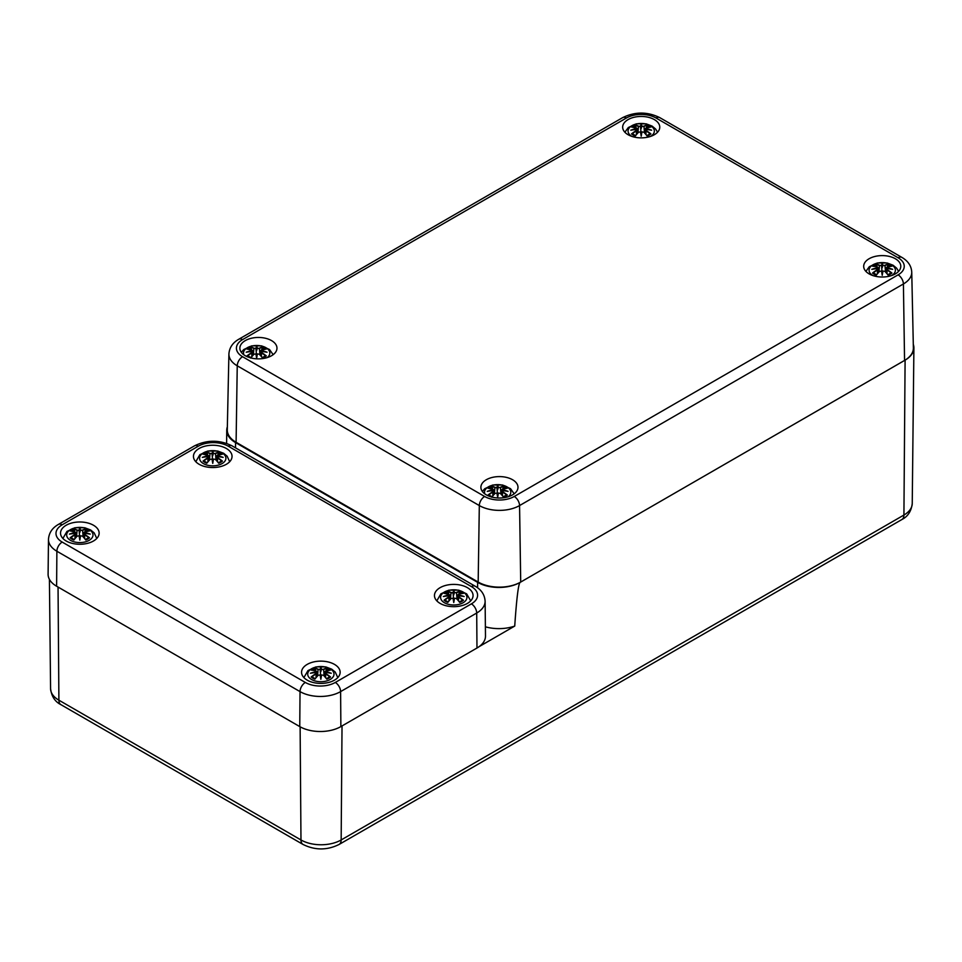 <?xml version="1.0" encoding="UTF-8"?>
<svg xmlns="http://www.w3.org/2000/svg" width="962" height="962" viewBox="0 0 962 962"><rect width="100%" height="100%" fill="white"/><g stroke="black" fill="none" stroke-linecap="round" stroke-linejoin="round"><path stroke-width="1.44" d="M913.287 344.372A30.075 17.364 180 0 1 913.9 347.967A30.075 17.364 180 0 1 905.098 360.137L520.177 582.359C518.47 583.345 516.654 597.919 514.73 626.07L479.172 646.608M227.345 426.875A30.075 17.364 0 0 0 226.755 430.218A30.075 17.364 0 0 0 235.558 442.604L477.645 582.359A30.075 17.364 0 0 0 520.177 582.359M514.73 626.07A30.507 17.617 180 0 1 485.389 626.803M228.908 353.992A28.451 16.426 0 0 0 237.241 365.813A7.516 4.341 -60 0 1 242.556 356.71A20.936 12.085 180 0 1 242.556 339.61A7.516 4.341 60 0 0 238.792 339.237C232.66 342.761 229.365 347.679 228.908 353.992L227.285 429.798A30.075 17.364 0 0 0 236.099 442.292L478.174 582.058A30.075 17.364 0 0 0 520.707 582.058L904.557 360.437A30.075 17.364 0 0 0 913.371 347.943L911.748 272.138C911.375 265.945 908.08 261.027 901.863 257.383A7.516 4.341 -60 0 0 898.099 257.756A20.936 12.085 180 0 1 898.099 274.855A7.516 4.341 60 0 1 903.414 283.958A28.451 16.426 0 0 0 911.748 272.138M245.31 355.736A18.543 10.702 180 0 1 239.875 348.16A18.543 10.702 180 0 1 258.417 337.458A18.543 10.702 180 0 1 276.972 348.16A18.543 10.702 180 0 1 265.524 358.056A18.543 10.702 180 0 1 245.31 355.736M486.327 494.877A18.543 10.702 180 0 1 480.892 487.313A18.543 10.702 180 0 1 499.434 476.599A18.543 10.702 180 0 1 517.989 487.313A18.543 10.702 180 0 1 506.541 497.198A18.543 10.702 180 0 1 486.327 494.877M869.119 273.881A18.543 10.702 180 0 1 863.684 266.306A18.543 10.702 180 0 1 882.226 255.603A18.543 10.702 180 0 1 900.781 266.306A18.543 10.702 180 0 1 889.333 276.202A18.543 10.702 180 0 1 869.119 273.881M628.102 134.728A18.543 10.702 180 0 1 622.667 127.152A18.543 10.702 180 0 1 641.209 116.45A18.543 10.702 180 0 1 659.764 127.152A18.543 10.702 180 0 1 648.316 137.049A18.543 10.702 180 0 1 628.102 134.728M299.759 726.599L56.614 586.231A29.076 16.787 180 0 1 48.1 574.254L48.473 539.417A28.704 16.57 0 0 0 56.878 551.238L300.024 691.606A28.704 16.57 0 0 0 340.608 691.606L476.707 613.034A28.704 16.57 0 0 0 485.113 601.214L485.485 636.05A29.076 16.787 180 0 1 476.972 648.027L340.873 726.599A29.076 16.787 180 0 1 299.759 726.599L300.024 691.606A7.516 4.341 120 0 1 305.339 682.455L62.193 542.075A7.516 4.341 120 0 0 56.878 551.238L56.614 586.231M199.098 448.508A19.3 11.147 180 0 1 220.13 446.091A19.3 11.147 180 0 1 232.046 456.385A19.3 11.147 180 0 1 212.746 467.532A19.3 11.147 180 0 1 193.446 456.385A19.3 11.147 180 0 1 199.098 448.508M307.203 664.393A19.3 11.147 180 0 1 328.234 661.976A19.3 11.147 180 0 1 340.139 672.27A19.3 11.147 180 0 1 320.851 683.417A19.3 11.147 180 0 1 301.551 672.27A19.3 11.147 180 0 1 307.203 664.393M440.115 587.662A19.3 11.147 180 0 1 461.147 585.245A19.3 11.147 180 0 1 473.063 595.538A19.3 11.147 180 0 1 453.763 606.673A19.3 11.147 180 0 1 434.463 595.538A19.3 11.147 180 0 1 440.115 587.662M66.186 525.24A19.3 11.147 180 0 1 87.217 522.835A19.3 11.147 180 0 1 99.134 533.128A19.3 11.147 180 0 1 79.834 544.264A19.3 11.147 180 0 1 60.534 533.128A19.3 11.147 180 0 1 66.186 525.24M444.456 602.765A13.155 7.6 180 0 1 450.36 590.055A13.155 7.6 180 0 1 466.474 599.362A13.155 7.6 180 0 1 444.456 602.765M448.629 597.029A32.528 23.268 124.8 0 0 444.083 600.228L444.781 600.108A32.275 23.088 -55.2 0 1 448.809 597.33L449.013 600.733M444.083 600.228A11.364 6.566 180 0 0 447.811 602.392L447.811 602.392A32.528 13.6 -63.7 0 1 451.178 598.508L453.042 598.232A32.275 0.974 79 0 0 453.763 602.537A32.275 0.974 -79 0 0 454.485 598.232L456.337 598.508A32.528 13.6 63.7 0 1 459.716 602.392A11.364 6.566 180 0 0 463.443 600.228A32.528 23.268 -124.8 0 0 458.898 597.029L458.609 595.851A32.275 22.619 -6.9 0 1 464.177 596.524A32.275 29.088 -168.6 0 0 458.609 595.009L459.716 591.209A32.528 16.871 107.7 0 0 456.337 592.58L454.485 592.628A32.275 5.495 -84.6 0 0 453.763 590.512A32.275 5.495 84.6 0 0 453.042 592.628L451.178 592.58A32.528 16.871 -107.7 0 0 447.811 591.209A11.364 6.566 180 0 0 444.083 593.362A32.528 19.986 46.7 0 1 448.629 594.059L448.917 595.009A32.275 29.088 168.6 0 0 443.35 596.524A32.275 22.619 6.9 0 1 448.917 595.851L448.917 595.851M457.539 599.627L458.068 594.696L458.898 594.059A32.528 19.986 -46.7 0 1 463.443 593.362L462.734 593.482M451.178 598.508L450.998 598.58A32.275 13.492 116.3 0 0 448.015 601.984A10.077 5.82 180 0 1 445.274 600.36M453.763 602.537L453.763 601.202A32.023 0.974 -101 0 1 453.282 598.292L453.763 600.553L454.244 598.292A32.023 0.974 101 0 1 453.763 601.202L453.042 592.628M456.337 598.508L456.529 598.58A32.275 13.492 -116.3 0 1 459.499 601.984L459.499 601.984M458.898 597.029L458.706 597.33A32.275 23.088 55.2 0 1 462.734 600.108L463.443 600.228M458.609 595.851L458.513 600.733M458.441 595.899L458.706 597.33L458.441 595.899M464.177 596.524L462.337 596.248L464.177 596.524M458.068 596.416L458.609 595.009M463.179 593.338L458.718 594.107M462.241 600.36L462.241 600.36A10.077 5.82 180 0 1 459.547 601.984M456.337 592.58L456.529 592.869A32.275 16.739 -72.3 0 1 459.499 591.606M454.485 592.628L456.529 592.869L457.046 599.098M453.763 590.512L453.763 594.913L454.232 592.917A32.023 5.447 95.4 0 0 453.763 591.293A32.023 5.447 -95.4 0 0 453.282 592.881L450.998 592.869L450.469 599.098M451.178 592.58L450.998 592.869A32.275 16.739 72.3 0 0 448.015 591.606L447.811 591.209M448.015 591.606L448.809 594.107M444.083 593.362L444.781 593.482M448.917 595.009L449.458 596.416M445.19 596.248L443.35 596.524L445.19 596.248M203.439 463.612A13.155 7.6 180 0 1 209.343 450.901A13.155 7.6 180 0 1 225.457 460.209A13.155 7.6 180 0 1 203.439 463.612M207.612 457.888A32.528 23.268 124.8 0 0 203.066 461.087L203.764 460.954A32.275 23.088 -55.2 0 1 207.792 458.177L207.996 461.58M217.857 454.858L218.699 452.056A32.528 16.871 107.7 0 0 215.32 453.427L213.468 453.487A32.275 5.495 -84.6 0 0 212.746 451.358A32.275 5.495 84.6 0 0 212.025 453.487L210.161 453.427A32.528 16.871 -107.7 0 0 206.794 452.056A11.364 6.566 180 0 0 203.066 454.208A32.528 19.986 46.7 0 1 207.612 454.906L207.9 455.868A32.275 29.088 168.6 0 0 202.333 457.371A32.275 22.619 6.9 0 1 207.9 456.697L207.9 456.697M203.066 461.087A11.364 6.566 180 0 0 206.794 463.239L206.794 463.239A32.528 13.6 -63.7 0 1 210.161 459.355L212.025 459.078A32.275 0.974 79 0 0 212.746 463.383A32.275 0.974 -79 0 0 213.468 459.078L215.32 459.355A32.528 13.6 63.7 0 1 218.699 463.239A11.364 6.566 180 0 0 222.426 461.087A32.528 23.268 -124.8 0 0 217.881 457.888L217.592 456.697A32.275 22.619 -6.9 0 1 223.16 457.371A32.275 29.088 -168.6 0 0 217.592 455.868L217.881 454.906A32.528 19.986 -46.7 0 1 222.426 454.208L221.717 454.329M210.161 459.355L209.981 459.439A32.275 13.492 116.3 0 0 206.998 462.83M212.746 463.383L212.746 462.049A32.023 0.974 -101 0 1 212.265 459.139L212.746 461.411L213.227 459.139A32.023 0.974 101 0 1 212.746 462.049L212.025 453.487M215.32 459.355L215.512 459.439A32.275 13.492 -116.3 0 1 218.482 462.83L218.482 462.83M217.881 457.888L217.689 458.177A32.275 23.088 55.2 0 1 221.717 460.954L222.426 461.087M217.592 456.697L217.496 461.58M217.424 456.746L217.689 458.177L217.424 456.746M223.16 457.371L221.32 457.094L223.16 457.371M217.881 454.906L217.592 455.868M217.689 454.978L217.424 456.192A32.023 28.86 11.4 0 1 220.815 456.95M222.162 454.196L217.051 455.543L216.522 460.473M221.224 461.207L221.224 461.207A10.077 5.82 180 0 1 218.53 462.83M216.69 460.654L217.424 456.192M215.32 453.427L215.512 453.715A32.275 16.739 -72.3 0 1 218.482 452.465M213.468 453.487L215.512 453.715L216.029 459.944M212.746 451.358L212.746 455.76L213.215 453.763M210.161 453.427L212.265 453.763M207.636 454.858L206.794 452.056M207.612 454.906L208.057 456.192L207.792 454.978M203.066 454.208L203.764 454.329M207.9 455.868L208.802 460.654M204.172 457.094L202.333 457.371L204.172 457.094M311.544 679.497A13.155 7.6 180 0 1 317.436 666.798A13.155 7.6 180 0 1 333.561 676.094A13.155 7.6 180 0 1 311.544 679.497M315.716 673.773A32.528 23.268 124.8 0 0 311.159 676.971L311.868 676.851A32.275 23.088 -55.2 0 1 315.897 674.061L316.005 672.582A32.275 22.619 6.9 0 0 310.437 673.256A32.275 29.088 168.6 0 1 316.005 671.753L315.813 670.767L311.435 670.081M325.962 670.742L326.791 667.941A32.528 16.871 107.7 0 0 323.424 669.324L321.573 669.372A32.275 5.495 -84.6 0 0 320.851 667.243A32.275 5.495 84.6 0 0 320.118 669.372L318.266 669.324A32.528 16.871 -107.7 0 0 314.899 667.941A11.364 6.566 180 0 0 311.159 670.105A32.528 19.986 46.7 0 1 315.716 670.791L316.005 671.753M311.159 676.971A11.364 6.566 180 0 0 314.899 679.124L314.899 679.124A32.528 13.6 -63.7 0 1 318.266 675.24L320.118 674.963A32.275 0.974 79 0 0 320.851 679.268A32.275 0.974 -79 0 0 321.573 674.963L323.424 675.24A32.528 13.6 63.7 0 1 326.791 679.124A11.364 6.566 180 0 0 330.531 676.971A32.528 23.268 -124.8 0 0 325.986 673.773L325.697 672.582A32.275 22.619 -6.9 0 1 331.265 673.256A32.275 29.088 -168.6 0 0 325.697 671.753L325.986 670.791A32.528 19.986 -46.7 0 1 330.531 670.105L329.822 670.213M318.266 675.24L318.085 675.324A32.275 13.492 116.3 0 0 315.103 678.715M320.851 679.268L320.851 677.933A32.023 0.974 -101 0 1 320.358 675.023L320.851 677.296L321.332 675.023A32.023 0.974 101 0 1 320.851 677.933L320.118 669.372M323.424 675.24L323.617 675.324A32.275 13.492 -116.3 0 1 326.587 678.715L326.587 678.715A10.077 5.82 180 0 0 329.329 677.092L330.531 676.971M325.986 673.773L325.793 674.061A32.275 23.088 55.2 0 1 329.822 676.851L329.329 677.092M325.697 672.582L325.601 677.464M325.529 672.63L325.793 674.061L325.529 672.63M331.265 673.256L329.425 672.979L331.265 673.256M325.986 670.791L325.697 671.753M325.793 670.875L324.783 676.539M330.267 670.081L325.156 671.428L324.627 676.358M323.424 669.324L323.617 669.612A32.275 16.739 -72.3 0 1 326.587 668.349M321.573 669.372L323.617 669.612L324.134 675.829M320.851 667.243L320.851 671.644L321.32 669.66M318.266 669.324L320.37 669.66M315.728 670.742L314.899 667.941M315.716 670.791L316.546 671.428L317.075 676.358M311.159 670.105L311.868 670.213M316.907 676.539L315.897 670.875M316.101 677.464L316.005 672.582M312.277 672.979L310.437 673.256L312.277 672.979M70.527 540.355A13.155 7.6 180 0 1 76.419 527.645A13.155 7.6 180 0 1 92.544 536.952A13.155 7.6 180 0 1 70.527 540.355M74.699 534.619A32.528 23.268 124.8 0 0 70.142 537.818L70.851 537.698A32.275 23.088 -55.2 0 1 74.88 534.908L75.084 538.323M84.945 531.589L85.774 528.799A32.528 16.871 107.7 0 0 82.407 530.17L80.555 530.218A32.275 5.495 -84.6 0 0 79.834 528.102A32.275 5.495 84.6 0 0 79.1 530.218L77.249 530.17A32.528 16.871 -107.7 0 0 73.882 528.799A11.364 6.566 180 0 0 70.142 530.952A32.528 19.986 46.7 0 1 74.699 531.637L74.988 532.599A32.275 29.088 168.6 0 0 69.42 534.114A32.275 22.619 6.9 0 1 74.988 533.441L74.988 533.441M70.142 537.818A11.364 6.566 180 0 0 73.882 539.971L73.882 539.971A32.528 13.6 -63.7 0 1 77.249 536.099L79.1 535.81A32.275 0.974 79 0 0 79.834 540.127A32.275 0.974 -79 0 0 80.555 535.81L82.407 536.099A32.528 13.6 63.7 0 1 85.774 539.971A11.364 6.566 180 0 0 89.514 537.818A32.528 23.268 -124.8 0 0 84.969 534.619L84.68 533.441A32.275 22.619 -6.9 0 1 90.248 534.114A32.275 29.088 -168.6 0 0 84.68 532.599L84.969 531.637A32.528 19.986 -46.7 0 1 89.514 530.952L88.805 531.06M77.249 536.099L77.068 536.171A32.275 13.492 116.3 0 0 74.086 539.562A10.077 5.82 180 0 1 71.344 537.95M79.834 540.127L79.834 538.78A32.023 0.974 -101 0 1 79.341 535.882L79.834 538.143L80.315 535.882A32.023 0.974 101 0 1 79.834 538.78L79.1 530.218M82.407 536.099L82.6 536.171A32.275 13.492 -116.3 0 1 85.57 539.562L85.57 539.562M84.969 534.619L84.776 534.908A32.275 23.088 55.2 0 1 88.805 537.698L89.514 537.818M84.68 533.441L84.584 538.323M84.512 533.489L84.776 534.908L84.512 533.489M90.248 534.114L88.408 533.838L90.248 534.114M84.536 533.405L84.68 532.599M88.312 537.95L88.312 537.95A10.077 5.82 180 0 1 85.606 539.562M82.407 530.17L82.6 530.459A32.275 16.739 -72.3 0 1 85.57 529.196M80.555 530.218L82.6 530.459L83.117 536.676M79.834 528.102L79.834 532.491L80.303 530.507A32.023 5.447 95.4 0 0 79.834 528.884A32.023 5.447 -95.4 0 0 79.341 530.471L77.068 530.459L76.539 536.676M77.249 530.17L77.068 530.459A32.275 16.739 72.3 0 0 74.086 529.196L73.882 528.799M70.142 530.952L70.851 531.06M74.988 532.599L75.12 533.405M71.26 533.838L69.42 534.114L71.26 533.838M74.086 529.196L74.723 531.589M872.883 275.553A13.155 7.6 180 0 1 872.943 264.827A13.155 7.6 180 0 1 891.521 264.827A13.155 7.6 180 0 1 891.582 275.553M877.103 269.853A32.528 23.268 124.8 0 0 872.546 273.052L873.255 272.931A32.275 23.088 -55.2 0 1 877.284 270.142L877.38 268.663A32.275 22.619 6.9 0 0 871.812 269.336A32.275 29.088 168.6 0 1 877.38 267.833L877.2 266.847L872.823 266.161M887.349 266.823L888.179 264.021A32.528 16.871 107.7 0 0 884.812 265.404L882.96 265.452A32.275 5.495 -84.6 0 0 882.226 263.323A32.275 5.495 84.6 0 0 881.505 265.452L879.653 265.404A32.528 16.871 -107.7 0 0 876.286 264.021A11.364 6.566 180 0 0 872.546 266.185A32.528 19.986 46.7 0 1 877.103 266.871L877.38 267.833M872.546 273.052A11.364 6.566 180 0 0 876.286 275.204L876.286 275.204A32.528 13.6 -63.7 0 1 879.653 271.32L881.505 271.043A32.275 0.974 79 0 0 882.226 275.348A32.275 0.974 -79 0 0 882.96 271.043L884.812 271.32A32.528 13.6 63.7 0 1 888.179 275.204A11.364 6.566 180 0 0 891.918 273.052A32.528 23.268 -124.8 0 0 887.361 269.853L887.072 268.663A32.275 22.619 -6.9 0 1 892.64 269.336A32.275 29.088 -168.6 0 0 887.072 267.833L887.361 266.871A32.528 19.986 -46.7 0 1 891.918 266.185L891.209 266.294M879.653 271.32L879.46 271.404A32.275 13.492 116.3 0 0 876.49 274.795M882.226 275.348L882.226 274.014A32.023 0.974 -101 0 1 881.745 271.104L882.226 273.376L882.719 271.104A32.023 0.974 101 0 1 882.226 274.014L881.505 265.452M884.812 271.32L884.992 271.404A32.275 13.492 -116.3 0 1 887.974 274.795L887.974 274.795A10.077 5.82 180 0 0 890.716 273.172L891.918 273.052M887.361 269.853L887.18 270.142A32.275 23.088 55.2 0 1 891.209 272.931L890.716 273.172M887.072 268.663L886.976 273.545M886.916 268.711L887.18 270.142L886.916 268.711M892.64 269.336L890.8 269.059L892.64 269.336M887.361 266.871L887.072 267.833M887.18 266.955L886.17 272.619M891.642 266.161L886.531 267.508L886.002 272.438M884.812 265.404L884.992 265.692A32.275 16.739 -72.3 0 1 887.974 264.43M882.96 265.452L884.992 265.692L885.521 271.909M882.226 263.323L882.226 267.725L882.707 265.74M879.653 265.404L881.757 265.74M877.116 266.823L876.286 264.021M877.103 266.871L877.921 267.508L878.45 272.438M872.546 266.185L873.255 266.294M878.294 272.619L877.284 266.955M877.476 273.545L877.38 268.663M873.652 269.059L871.812 269.336L873.652 269.059M631.866 136.4A13.155 7.6 180 0 1 631.926 125.685A13.155 7.6 180 0 1 650.504 125.685A13.155 7.6 180 0 1 650.565 136.4M636.086 130.7A32.528 23.268 124.8 0 0 631.529 133.898L632.238 133.778A32.275 23.088 -55.2 0 1 636.267 130.988L636.459 134.403M646.332 127.669L647.161 124.88A32.528 16.871 107.7 0 0 643.794 126.25L641.943 126.299A32.275 5.495 -84.6 0 0 641.209 124.182A32.275 5.495 84.6 0 0 640.488 126.299L638.636 126.25A32.528 16.871 -107.7 0 0 635.269 124.88A11.364 6.566 180 0 0 631.529 127.032A32.528 19.986 46.7 0 1 636.086 127.718L636.363 128.68A32.275 29.088 168.6 0 0 630.795 130.195A32.275 22.619 6.9 0 1 636.363 129.521L636.363 129.521M631.529 133.898A11.364 6.566 180 0 0 635.269 136.051L635.269 136.051A32.528 13.6 -63.7 0 1 638.636 132.179L640.488 131.89A32.275 0.974 79 0 0 641.209 136.207A32.275 0.974 -79 0 0 641.943 131.89L643.794 132.179A32.528 13.6 63.7 0 1 647.161 136.051A11.364 6.566 180 0 0 650.901 133.898A32.528 23.268 -124.8 0 0 646.344 130.7L646.055 129.521A32.275 22.619 -6.9 0 1 651.623 130.195A32.275 29.088 -168.6 0 0 646.055 128.68L646.344 127.718A32.528 19.986 -46.7 0 1 650.901 127.032L650.192 127.14M638.636 132.179L638.443 132.251A32.275 13.492 116.3 0 0 635.473 135.642A10.077 5.82 180 0 1 632.731 134.031M641.209 136.207L641.209 134.872A32.023 0.974 -101 0 1 640.728 131.962L641.209 134.223L641.702 131.962A32.023 0.974 101 0 1 641.209 134.872L640.488 126.299M643.794 132.179L643.975 132.251A32.275 13.492 -116.3 0 1 646.957 135.642L646.957 135.642M646.344 130.7L646.163 130.988A32.275 23.088 55.2 0 1 650.192 133.778L650.901 133.898M646.055 129.521L645.959 134.403M645.899 129.569L646.163 130.988L645.899 129.569M651.623 130.195L649.795 129.918L651.623 130.195M645.923 129.485L646.055 128.68M649.699 134.031L649.699 134.031A10.077 5.82 180 0 1 646.993 135.642M643.794 126.25L643.975 126.539A32.275 16.739 -72.3 0 1 646.957 125.276M641.943 126.299L643.975 126.539L644.504 132.756M641.209 124.182L641.209 128.571L641.69 126.587A32.023 5.447 95.4 0 0 641.209 124.964A32.023 5.447 -95.4 0 0 640.728 126.551L638.443 126.539L637.926 132.756M638.636 126.25L638.443 126.539A32.275 16.739 72.3 0 0 635.473 125.276L635.269 124.88M631.529 127.032L632.238 127.14M636.363 128.68L636.507 129.485M632.635 129.918L630.795 130.195L632.635 129.918M635.473 125.276L636.098 127.669M484.836 493.903A13.155 7.6 180 0 1 500.348 484.8A13.155 7.6 180 0 1 508.285 496.717M492.532 491.883A32.528 23.268 124.8 0 0 487.987 495.081L488.684 494.949A32.275 23.088 -55.2 0 1 492.712 492.171L492.917 495.574M502.777 488.852L503.619 486.05A32.528 16.871 107.7 0 0 500.252 487.421L498.388 487.481A32.275 5.495 -84.6 0 0 497.667 485.353A32.275 5.495 84.6 0 0 496.945 487.481L495.081 487.421A32.528 16.871 -107.7 0 0 491.714 486.05A11.364 6.566 180 0 0 487.987 488.203A32.528 19.986 46.7 0 1 492.532 488.9L492.821 489.85A32.275 29.088 168.6 0 0 487.253 491.366A32.275 22.619 6.9 0 1 492.821 490.692L492.821 490.692M491.835 497.077A32.528 13.6 -63.7 0 1 495.081 493.35L496.945 493.073A32.275 0.974 79 0 0 497.667 497.378A32.275 0.974 -79 0 0 498.388 493.073L500.252 493.35A32.528 13.6 63.7 0 1 503.619 497.234A11.364 6.566 180 0 0 507.347 495.081A32.528 23.268 -124.8 0 0 502.801 491.883L502.513 490.692A32.275 22.619 -6.9 0 1 508.08 491.366A32.275 29.088 -168.6 0 0 502.513 489.85L502.801 488.9A32.528 19.986 -46.7 0 1 507.347 488.203L506.649 488.323M495.081 493.35L494.901 493.434A32.275 13.492 116.3 0 0 491.919 496.825L491.714 497.234M497.667 497.378L497.667 496.043A32.023 0.974 -101 0 1 497.186 493.133L497.667 495.406L498.148 493.133A32.023 0.974 101 0 1 497.667 496.043L496.945 487.481M500.252 493.35L500.432 493.434A32.275 13.492 -116.3 0 1 503.415 496.825L503.415 496.825A10.077 5.82 180 0 0 506.144 495.202L507.347 495.081M502.801 491.883L502.621 492.171A32.275 23.088 55.2 0 1 506.649 494.949L506.144 495.202M502.513 490.692L502.417 495.574M502.344 490.74L502.621 492.171L502.344 490.74M508.08 491.366L506.24 491.089L508.08 491.366M502.368 490.656L502.513 489.85M500.252 487.421L500.432 487.71A32.275 16.739 -72.3 0 1 503.415 486.459M498.388 487.481L500.432 487.71L500.962 493.939M497.667 485.353L497.667 489.754L498.148 487.758A32.023 5.447 95.4 0 0 497.667 486.135A32.023 5.447 -95.4 0 0 497.186 487.722L494.901 487.71L494.372 493.939M495.081 487.421L494.901 487.71A32.275 16.739 72.3 0 0 491.919 486.459L491.714 486.05M491.919 486.459L492.712 488.961M487.987 488.203L488.684 488.323M492.821 489.85L493.722 494.648M489.093 491.089L487.253 491.366L489.093 491.089M243.819 354.762A13.155 7.6 180 0 1 259.331 345.647A13.155 7.6 180 0 1 267.268 357.575M251.515 352.729A32.528 23.268 124.8 0 0 246.969 355.928L247.667 355.808A32.275 23.088 -55.2 0 1 251.695 353.018L251.9 356.421M261.76 349.699L262.602 346.897A32.528 16.871 107.7 0 0 259.235 348.28L257.371 348.328A32.275 5.495 -84.6 0 0 256.65 346.2A32.275 5.495 84.6 0 0 255.928 348.328L254.064 348.28A32.528 16.871 -107.7 0 0 250.697 346.897A11.364 6.566 180 0 0 246.969 349.062A32.528 19.986 46.7 0 1 251.515 349.747L251.803 350.709A32.275 29.088 168.6 0 0 246.236 352.212A32.275 22.619 6.9 0 1 251.803 351.539L251.803 351.539M250.817 357.924A32.528 13.6 -63.7 0 1 254.064 354.196L255.928 353.92A32.275 0.974 79 0 0 256.65 358.225A32.275 0.974 -79 0 0 257.371 353.92L259.235 354.196A32.528 13.6 63.7 0 1 262.602 358.08A11.364 6.566 180 0 0 266.33 355.928A32.528 23.268 -124.8 0 0 261.784 352.729L261.496 351.539A32.275 22.619 -6.9 0 1 267.063 352.212A32.275 29.088 -168.6 0 0 261.496 350.709L261.784 349.747A32.528 19.986 -46.7 0 1 266.33 349.062L265.632 349.17M254.064 354.196L253.884 354.281A32.275 13.492 116.3 0 0 250.902 357.672L250.697 358.08M256.65 358.225L256.65 356.89A32.023 0.974 -101 0 1 256.169 353.98L256.65 356.253L257.131 353.98A32.023 0.974 101 0 1 256.65 356.89L255.928 348.328M259.235 354.196L259.415 354.281A32.275 13.492 -116.3 0 1 262.398 357.672L262.398 357.672M261.784 352.729L261.604 353.018A32.275 23.088 55.2 0 1 265.632 355.808L266.33 355.928M261.496 351.539L261.399 356.421M261.327 351.587L261.604 353.018L261.327 351.587M267.063 352.212L265.223 351.936L267.063 352.212M261.784 349.747L261.496 350.709M261.604 349.819L260.594 355.495M266.065 349.038L260.955 350.384L260.425 355.315M265.127 356.048L265.127 356.048A10.077 5.82 180 0 1 262.434 357.672M259.235 348.28L259.415 348.569A32.275 16.739 -72.3 0 1 262.398 347.306M257.371 348.328L259.415 348.569L259.944 354.786M256.65 346.2L256.65 350.601L257.131 348.617M254.064 348.28L256.169 348.617M251.539 349.699L250.697 346.897M251.515 349.747L251.972 351.034L251.695 349.819M246.969 349.062L247.667 349.17M251.803 350.709L252.705 355.495M248.076 351.936L246.236 352.212L248.076 351.936M295.562 836.832L58.898 700.192A10.029 5.784 120 0 0 60.979 704.701L303.054 844.468A10.029 5.784 -60 0 1 300.974 839.958L295.562 836.832M58.045 587.048L58.898 700.192A28.415 16.402 180 0 1 50.577 688.696L49.411 579.34M899.518 517.592L341.161 839.958A10.029 5.784 60 0 1 339.081 844.468L901.839 519.564A10.029 5.784 -120 0 0 903.919 515.043L899.518 517.592M342.027 725.937L341.161 839.958A28.415 16.402 180 0 1 300.974 839.958L300.12 726.815M901.839 519.564C907.875 516.51 911.339 511.171 912.241 503.547A28.415 16.402 180 0 1 903.919 515.043L905.098 360.137M235.558 442.604L235.522 447.859M477.645 582.359L477.597 587.806M242.556 339.61L626.406 118.001A7.516 4.341 -120 0 0 622.654 117.629L238.792 339.237M626.406 118.001A20.936 12.085 180 0 1 656.024 118.001A7.516 4.341 -60 0 1 659.776 117.629C647.402 111.58 635.028 111.58 622.654 117.629M236.099 442.292L237.241 365.813L479.316 505.567A7.516 4.341 -60 0 1 484.632 496.476L242.556 356.71M656.024 118.001L898.099 257.756M478.174 582.058L479.316 505.567A28.451 16.426 0 0 0 519.564 505.567A7.516 4.341 -120 0 0 514.249 496.476A20.936 12.085 180 0 1 484.632 496.476M520.707 582.058L519.564 505.567L903.414 283.958L904.557 360.437M898.099 274.855L514.249 496.476M62.193 542.075A21.176 12.229 180 0 1 62.193 524.783L198.292 446.2A21.176 12.229 180 0 1 228.259 446.2A7.516 4.341 -60 0 1 232.01 445.827L475.156 586.207A7.516 4.341 120 0 0 471.392 586.579A21.176 12.229 180 0 1 471.392 603.871A7.516 4.341 60 0 1 476.707 613.034L476.972 648.027M471.392 603.871L335.293 682.455A7.516 4.341 60 0 1 340.608 691.606L340.873 726.599M335.293 682.455A21.176 12.229 180 0 1 305.339 682.455M62.193 524.783A7.516 4.341 -120 0 0 58.429 524.41C52.237 527.934 48.918 532.936 48.473 539.417M198.292 446.2A7.516 4.341 -120 0 0 194.54 445.827L58.429 524.41M228.259 446.2L471.392 586.579M459.716 591.209A11.364 6.566 180 0 1 463.443 593.362M458.441 595.31A32.023 28.86 11.4 0 1 461.832 596.103M445.695 596.103A32.023 28.86 -11.4 0 1 449.074 595.31M459.211 592.315A10.077 5.82 180 0 1 461.532 593.506M445.983 593.506A10.077 5.82 180 0 1 448.316 592.315M218.699 452.056A11.364 6.566 180 0 1 222.426 454.208M212.265 453.727A32.023 5.447 -95.4 0 1 212.746 452.152A32.023 5.447 95.4 0 1 213.227 453.727M206.998 452.465A32.275 16.739 72.3 0 1 209.981 453.715L209.451 459.944M204.678 456.95A32.023 28.86 -11.4 0 1 208.057 456.156M206.962 462.83A10.077 5.82 180 0 1 204.257 461.207M218.194 453.162A10.077 5.82 180 0 1 220.514 454.353M204.966 454.353A10.077 5.82 180 0 1 207.299 453.162M326.791 667.941A11.364 6.566 180 0 1 330.531 670.105M325.529 672.041A32.023 28.86 11.4 0 1 328.92 672.835M320.358 669.612A32.023 5.447 -95.4 0 1 320.851 668.037A32.023 5.447 95.4 0 1 321.332 669.612M315.103 668.349A32.275 16.739 72.3 0 1 318.085 669.612L317.556 675.829M312.77 672.835A32.023 28.86 -11.4 0 1 316.161 672.041M315.067 678.715A10.077 5.82 180 0 1 312.361 677.092M326.298 669.047A10.077 5.82 180 0 1 328.619 670.249M313.071 670.249A10.077 5.82 180 0 1 315.404 669.047M85.774 528.799A11.364 6.566 180 0 1 89.514 530.952M84.512 532.888A32.023 28.86 11.4 0 1 87.903 533.682M71.753 533.682A32.023 28.86 -11.4 0 1 75.144 532.888M85.281 529.906A10.077 5.82 180 0 1 87.602 531.096M72.054 531.096A10.077 5.82 180 0 1 74.387 529.906M888.179 264.021A11.364 6.566 180 0 1 891.918 266.185M886.916 268.121A32.023 28.86 11.4 0 1 890.307 268.915M881.745 265.692A32.023 5.447 -95.4 0 1 882.226 264.117A32.023 5.447 95.4 0 1 882.719 265.692M876.49 264.43A32.275 16.739 72.3 0 1 879.46 265.692L878.943 271.909M874.157 268.915A32.023 28.86 -11.4 0 1 877.548 268.121M876.454 274.795A10.077 5.82 180 0 1 873.749 273.172M887.673 265.127A10.077 5.82 180 0 1 890.006 266.33M874.458 266.33A10.077 5.82 180 0 1 876.779 265.127M647.161 124.88A11.364 6.566 180 0 1 650.901 127.032M645.899 128.968A32.023 28.86 11.4 0 1 649.29 129.762M633.14 129.762A32.023 28.86 -11.4 0 1 636.531 128.968M646.656 125.986A10.077 5.82 180 0 1 648.989 127.176M633.441 127.176A10.077 5.82 180 0 1 635.762 125.986M490.247 496.608A11.364 6.566 180 0 1 487.987 495.081M503.619 486.05A11.364 6.566 180 0 1 507.347 488.203M502.356 490.151A32.023 28.86 11.4 0 1 505.735 490.945M489.598 490.945A32.023 28.86 -11.4 0 1 492.977 490.151M491.883 496.825A10.077 5.82 180 0 1 489.189 495.202M503.114 487.157A10.077 5.82 180 0 1 505.435 488.347M489.898 488.347A10.077 5.82 180 0 1 492.219 487.157M249.23 357.455A11.364 6.566 180 0 1 246.969 355.928M262.602 346.897A11.364 6.566 180 0 1 266.33 349.062M261.339 350.998A32.023 28.86 11.4 0 1 264.718 351.791M256.169 348.569A32.023 5.447 -95.4 0 1 256.65 346.993A32.023 5.447 95.4 0 1 257.131 348.569M250.902 347.306A32.275 16.739 72.3 0 1 253.884 348.569L253.355 354.786M248.581 351.791A32.023 28.86 -11.4 0 1 251.96 350.998M250.866 357.672A10.077 5.82 180 0 1 248.172 356.048M262.097 348.003A10.077 5.82 180 0 1 264.418 349.194M248.881 349.194A10.077 5.82 180 0 1 251.202 348.003M60.979 704.701C54.99 701.719 51.527 696.38 50.577 688.696M339.081 844.468C327.08 850.396 315.067 850.396 303.054 844.468M912.241 503.547L913.9 347.967M226.755 430.218L226.611 443.398M659.776 117.629L901.863 257.383M475.156 586.207C481.361 589.73 484.68 594.732 485.113 601.214M232.01 445.827C219.516 439.73 207.034 439.73 194.54 445.827M470.707 600.865L466.642 593.843L458.73 590.175L448.833 590.175L440.873 593.843L436.82 600.865M453.21 598.208L451.022 598.508L447.907 602.068M454.317 598.208L456.505 598.508L459.608 602.068M463.143 596.296L458.537 595.791M458.068 596.404L457.708 599.807M449.988 599.627L449.458 594.696L444.348 593.338M444.372 596.296L448.989 595.791M448.184 601.971L445.19 600.252M462.337 600.252L459.331 601.971M449.458 596.404L449.819 599.807M229.69 461.724L227.128 456.18L223.629 453.27L217.713 451.034L207.816 451.022L199.855 454.689L195.803 461.724M212.193 459.066L210.005 459.367L206.89 462.914M213.299 459.066L215.488 459.367L218.59 462.914M222.126 457.142L217.52 456.649M208.97 460.473L208.441 455.543L203.331 454.196M203.367 457.142L207.972 456.649M207.167 462.818L204.172 461.099M221.32 461.099L218.314 462.818M337.794 677.609L335.233 672.065L331.722 669.167L325.805 666.919L315.921 666.906L307.96 670.574L303.896 677.609M320.298 674.951L318.109 675.252L314.995 678.799M321.392 674.951L323.593 675.252L326.695 678.799M330.231 673.027L325.625 672.534M311.46 673.027L316.065 672.534M315.271 678.703L312.277 676.983M329.425 676.983L326.419 678.703M96.777 538.455L94.216 532.924L90.705 530.014L84.788 527.765L74.904 527.753L66.943 531.433L62.891 538.455M79.281 535.798L77.092 536.099L73.978 539.658M80.375 535.798L82.576 536.099L85.678 539.658M84.548 533.393L84.139 534.006M89.213 533.886L84.608 533.381M83.61 537.205L84.139 532.275L89.25 530.928M84.139 533.994L83.766 537.397M76.058 537.205L75.529 532.275L70.418 530.928M75.12 533.393L75.529 534.006M70.442 533.886L75.048 533.381M74.254 539.562L71.26 537.842M88.408 537.842L85.402 539.562M75.529 533.994L75.89 537.397M898.568 271.368L896.62 268.145L893.109 265.247L887.192 262.999L877.308 262.987L869.347 266.666L865.896 271.368M881.685 271.031L879.484 271.332L876.382 274.879M882.779 271.031L884.968 271.332L888.082 274.879M891.618 269.107L887.012 268.614M872.847 269.107L877.452 268.614M876.659 274.783L873.652 273.064M890.8 273.064L887.806 274.783M657.551 132.227L655.603 129.004L652.092 126.094L646.175 123.845L636.291 123.833L628.33 127.513L624.879 132.227M640.668 131.878L638.467 132.179L635.365 135.738M641.762 131.878L643.951 132.179L647.065 135.738M645.923 129.473L645.526 130.086M650.601 129.966L645.995 129.461M644.985 133.285L645.514 128.355L650.625 127.008M645.514 130.074L645.153 133.477M637.433 133.285L636.904 128.355L631.806 127.008M636.495 129.473L636.904 130.086M631.83 129.966L636.435 129.461M635.641 135.642L632.635 133.922M649.783 133.922L646.789 135.642M636.904 130.074L637.277 133.477M514.165 493.819L510.545 488.684L502.633 485.016L492.748 485.016L484.788 488.684L482.335 491.45M494.925 493.362L491.822 496.909M497.113 493.061L494.925 493.35M498.22 493.061L500.408 493.35M503.523 496.909L500.408 493.362M502.38 490.656L501.611 494.648M507.046 491.137L502.441 490.632M501.442 494.468L501.972 489.538L507.082 488.191M493.891 494.468L493.362 489.538L488.251 488.191M488.287 491.137L492.893 490.632M492.099 496.813L489.093 495.093M506.24 495.093L503.246 496.813M273.148 354.677L269.528 349.531L261.616 345.875L251.731 345.863L243.771 349.531L241.318 352.296M256.096 353.908L253.908 354.208L250.805 357.756M257.203 353.908L259.391 354.208L262.506 357.756M266.029 351.984L261.423 351.491M252.874 355.315L252.345 350.384L247.234 349.038M247.27 351.984L251.876 351.491M251.082 357.66L248.076 355.94M265.223 355.94L262.229 357.66"/></g></svg>
